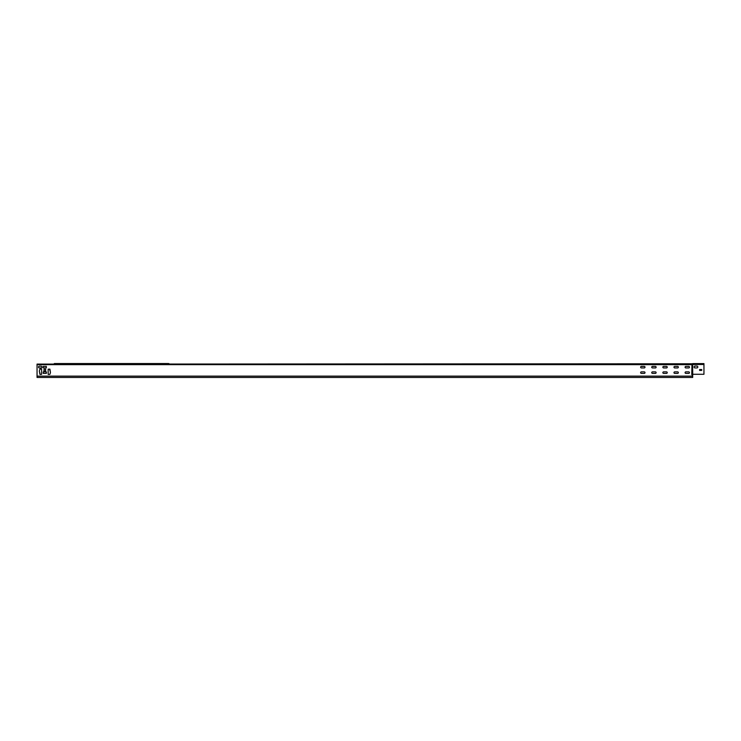 <?xml version="1.0" encoding="UTF-8"?>
<svg xmlns="http://www.w3.org/2000/svg" width="741" height="741" viewBox="0 0 741 741"><rect width="100%" height="100%" fill="white"/><g stroke="black" fill="none" stroke-linecap="round" stroke-linejoin="round"><path stroke-width="1.11" d="M694.113 366.999A0.926 0.926 0 0 0 695.039 367.934A0.926 0.926 0 0 1 694.113 366.999A0.926 0.926 0 0 1 695.039 366.073A0.926 0.926 0 0 0 694.113 366.999M641.4 373.399A0.769 0.769 0 0 1 640.632 372.63A0.769 0.769 0 0 1 641.4 371.871L644.235 371.871A0.769 0.769 0 0 1 645.003 372.63A0.769 0.769 0 0 1 644.235 373.399L641.4 373.399A0.769 0.769 0 0 1 640.632 372.63A0.769 0.769 0 0 1 641.4 371.871M652.515 373.399A0.769 0.769 0 0 1 651.747 372.63A0.769 0.769 0 0 1 652.515 371.871L655.35 371.871A0.769 0.769 0 0 1 656.118 372.63A0.769 0.769 0 0 1 655.35 373.399L652.515 373.399A0.769 0.769 0 0 1 651.747 372.63A0.769 0.769 0 0 1 652.515 371.871M663.63 373.399A0.769 0.769 0 0 1 662.862 372.63A0.769 0.769 0 0 1 663.63 371.871L666.465 371.871A0.769 0.769 0 0 1 667.233 372.63A0.769 0.769 0 0 1 666.465 373.399L663.63 373.399A0.769 0.769 0 0 1 662.862 372.63A0.769 0.769 0 0 1 663.63 371.871M674.745 373.399A0.769 0.769 0 0 1 673.977 372.63A0.769 0.769 0 0 1 674.745 371.871L677.58 371.871A0.769 0.769 0 0 1 678.348 372.63A0.769 0.769 0 0 1 677.58 373.399L674.745 373.399A0.769 0.769 0 0 1 673.977 372.63A0.769 0.769 0 0 1 674.745 371.871M685.86 373.399A0.769 0.769 0 0 1 685.092 372.63A0.769 0.769 0 0 1 685.86 371.871L688.695 371.871A0.769 0.769 0 0 1 689.463 372.63A0.769 0.769 0 0 1 688.695 373.399L685.86 373.399A0.769 0.769 0 0 1 685.092 372.63A0.769 0.769 0 0 1 685.86 371.871M641.4 367.934A0.769 0.769 0 0 1 640.632 367.166A0.769 0.769 0 0 1 641.4 366.397L644.235 366.397A0.769 0.769 0 0 1 645.003 367.166A0.769 0.769 0 0 1 644.235 367.934L641.4 367.934A0.769 0.769 0 0 1 640.632 367.166A0.769 0.769 0 0 1 641.4 366.397M652.515 367.934A0.769 0.769 0 0 1 651.747 367.166A0.769 0.769 0 0 1 652.515 366.397L655.35 366.397A0.769 0.769 0 0 1 656.118 367.166A0.769 0.769 0 0 1 655.35 367.934L652.515 367.934A0.769 0.769 0 0 1 651.747 367.166A0.769 0.769 0 0 1 652.515 366.397M663.63 367.934A0.769 0.769 0 0 1 662.862 367.166A0.769 0.769 0 0 1 663.63 366.397L666.465 366.397A0.769 0.769 0 0 1 667.233 367.166A0.769 0.769 0 0 1 666.465 367.934L663.63 367.934A0.769 0.769 0 0 1 662.862 367.166A0.769 0.769 0 0 1 663.63 366.397M674.745 367.934A0.769 0.769 0 0 1 673.977 367.166A0.769 0.769 0 0 1 674.745 366.397L677.58 366.397A0.769 0.769 0 0 1 678.348 367.166A0.769 0.769 0 0 1 677.58 367.934L674.745 367.934A0.769 0.769 0 0 1 673.977 367.166A0.769 0.769 0 0 1 674.745 366.397M685.86 367.934A0.769 0.769 0 0 1 685.092 367.166A0.769 0.769 0 0 1 685.86 366.397L688.695 366.397A0.769 0.769 0 0 1 689.463 367.166A0.769 0.769 0 0 1 688.695 367.934L685.86 367.934A0.769 0.769 0 0 1 685.092 367.166A0.769 0.769 0 0 1 685.86 366.397M38.513 367.054A0.871 0.871 0 0 0 39.393 367.934L41.135 367.934A0.871 0.871 0 0 0 42.015 367.054A0.871 0.871 0 0 0 41.135 366.184L39.393 366.184A0.871 0.871 0 0 0 38.513 367.054M149.617 364.109L169.013 364.109M105.157 364.109L124.553 364.109M60.697 364.109L80.093 364.109M692.603 363.785L691.964 364.489L692.353 363.775L37.05 364.109L37.05 377.447L692.687 377.447L692.687 376.132L37.05 376.132M82.927 364.109L102.323 364.109M127.387 364.109L146.783 364.109M692.678 374.983L692.687 374.325M48.276 374.437L49.916 374.325L50.462 372.519L49.916 369.185L48.165 369.185L48.165 374.325M41.496 369.083L39.968 369.083L39.31 370.991L39.968 374.437L41.607 374.325L41.607 369.185M45.581 369.24L44.043 369.24L43.941 370.88L45.581 370.991L45.683 369.351M43.293 373.399L46.35 373.399L46.461 371.973L43.293 371.871L43.182 373.288M43.293 367.934L46.35 367.934L46.35 366.397L43.293 366.397L43.182 367.823M692.687 375.215A0.945 0.945 0 0 1 691.779 374.27L691.964 374.27A0.76 0.76 0 0 0 692.678 375.029L692.687 376.132M644.235 371.871A0.769 0.769 0 0 1 645.003 372.63A0.769 0.769 0 0 1 644.235 373.399M655.35 371.871A0.769 0.769 0 0 1 656.118 372.63A0.769 0.769 0 0 1 655.35 373.399M666.465 371.871A0.769 0.769 0 0 1 667.233 372.63A0.769 0.769 0 0 1 666.465 373.399M677.58 371.871A0.769 0.769 0 0 1 678.348 372.63A0.769 0.769 0 0 1 677.58 373.399M688.695 371.871A0.769 0.769 0 0 1 689.463 372.63A0.769 0.769 0 0 1 688.695 373.399M644.235 366.397A0.769 0.769 0 0 1 645.003 367.166A0.769 0.769 0 0 1 644.235 367.934M655.35 366.397A0.769 0.769 0 0 1 656.118 367.166A0.769 0.769 0 0 1 655.35 367.934M666.465 366.397A0.769 0.769 0 0 1 667.233 367.166A0.769 0.769 0 0 1 666.465 367.934M677.58 366.397A0.769 0.769 0 0 1 678.348 367.166A0.769 0.769 0 0 1 677.58 367.934M688.695 366.397A0.769 0.769 0 0 1 689.463 367.166A0.769 0.769 0 0 1 688.695 367.934M49.804 369.083L49.916 370.778M39.968 374.437L39.857 372.742M41.135 366.184A0.871 0.871 0 0 1 42.015 367.054A0.871 0.871 0 0 1 41.135 367.934M691.779 374.27L691.964 364.489L691.964 374.27L703.95 374.27L703.95 363.609L692.724 363.609M696.901 366.073A0.926 0.926 0 0 1 697.827 366.999A0.926 0.926 0 0 1 696.901 367.934A0.926 0.926 0 0 0 697.827 366.999A0.926 0.926 0 0 0 696.901 366.073L695.039 366.073M699.578 369.648L699.578 370.305M701.653 369.537L699.689 369.537M701.764 370.305L701.764 369.648M692.603 363.961L692.724 374.27M695.039 367.934L696.901 367.934M699.689 370.417L701.653 370.417M61.762 363.553L167.948 363.553M78.268 364.109L101.258 363.553M100.498 364.109L123.488 363.553M122.728 364.109L145.718 363.553M150.682 363.553L151.442 363.553M54.667 363.553L62.522 363.553M55.232 363.553L54.325 363.553M691.779 364.109L691.779 364.655L37.05 364.655M692.353 364.229L692.585 374.27M692.474 364.489L703.95 364.489M56.001 363.553L53.695 364.063L78.268 363.553M62.522 364.109L79.852 363.553L80.565 364.109M84.752 364.109L102.082 363.553L102.795 364.109M106.982 364.109L124.312 363.553L125.025 364.109M129.212 364.109L167.188 363.553M144.958 364.109L147.255 364.109M151.442 364.109L168.772 363.553L169.485 364.109L167.188 364.109M60.938 363.553L56.001 364.109M83.168 363.553L80.195 363.711M105.398 363.553L102.425 363.711M127.628 363.553L124.655 363.711M149.858 363.553L146.885 363.711"/></g></svg>
